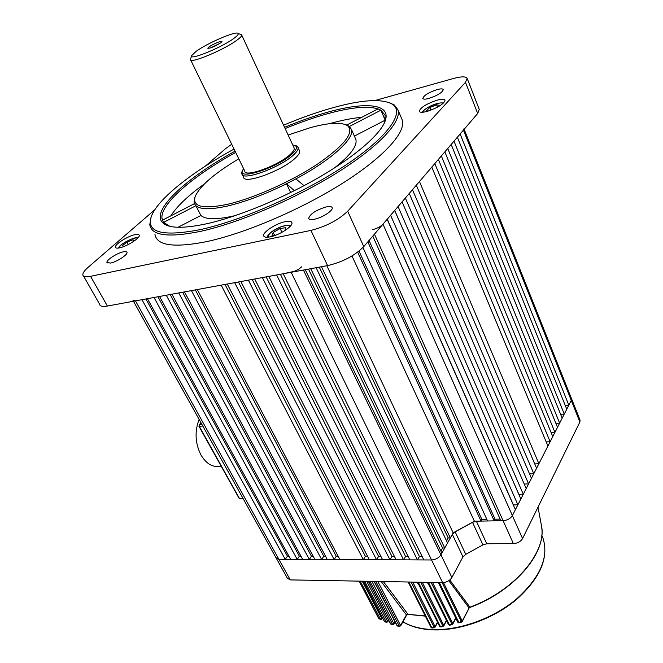 <?xml version="1.0" encoding="UTF-8"?>
<svg xmlns="http://www.w3.org/2000/svg" width="663" height="663" viewBox="0 0 663 663"><rect width="100%" height="100%" fill="white"/><g stroke="black" fill="none" stroke-linecap="round" stroke-linejoin="round"><path stroke-width="0.99" d="M221.111 466.064C213.312 467.896 206.616 464.241 201.03 455.108C195.146 443.373 194.508 431.464 199.115 419.381M428.787 98.472C437.514 95.522 442.345 92.555 443.274 89.58C442.76 88.651 440.738 88.651 437.199 89.58C428.563 92.513 423.773 95.464 422.82 98.431C423.292 99.367 425.281 99.384 428.787 98.472M110.514 263.087C116.688 261.918 127.686 254.816 127.031 252.454C126.873 251.542 125.647 251.335 123.343 251.816C117.185 253.026 106.353 259.995 106.909 262.424L110.514 263.087M314.56 219.204C322.309 217.696 333.348 210.494 332.204 207.743C331.732 206.458 329.726 206.185 326.179 206.922C315.978 210.096 310.143 213.9 308.668 218.334C309.091 219.61 311.055 219.909 314.56 219.204M119.746 247.821C127.105 246.346 140.05 238.05 139.263 235.365C139.056 234.321 137.564 234.105 134.788 234.719C127.462 236.252 114.732 244.365 115.395 247.133C115.561 248.177 117.011 248.41 119.746 247.821M426.757 111.492C437.787 107.82 443.879 104.058 445.03 100.204C444.367 98.986 441.815 98.953 437.373 100.096C426.491 103.751 420.45 107.489 419.256 111.326C419.861 112.544 422.356 112.602 426.757 111.492M270.272 236.84C279.488 235.116 293.237 226.124 291.919 222.735C291.43 221.218 289.159 220.87 285.107 221.699C275.957 223.506 262.507 232.257 263.65 235.738C264.073 237.255 266.286 237.619 270.272 236.84M234.056 149.067C192.113 171.949 157.786 198.925 151.388 216.32C145.885 232.647 162.476 237.023 201.154 229.439C242.277 220.34 303.845 193.09 345.862 165.021C388.021 136.909 404.795 112.793 392.786 104.464C382.344 98.315 361.874 99.549 331.376 108.152C316.226 112.478 300.289 118.155 283.557 125.183M389.529 102.699L394.369 105.036L397.933 109.768C401.944 121.428 379.451 146.191 337.508 172.471C295.64 198.726 239.442 222.768 201.046 231.254C168.369 237.934 151.288 235.705 149.805 224.575L151.023 217.373M384.325 123.061L384.971 121.089L385.054 115.138L380.894 110.199L378.034 108.898C367.36 105.69 350.255 107.373 326.718 113.961C313.566 117.674 299.701 122.547 285.131 128.564M284.543 127.313C299.344 121.18 313.417 116.224 326.768 112.437C363.772 101.862 390.043 103.32 385.659 119.481C382.344 132.36 358.111 154.33 321.505 175.919C284.908 197.475 239.509 216.32 207.428 223.597C183.378 228.81 168.427 228.486 162.576 222.635C150.559 210.602 186.154 177.991 235.075 151.172M238.796 158.813C214.406 173.399 199.87 185.971 195.179 196.538C192.146 206.939 203.209 209.458 228.354 204.105C254.418 197.955 291.844 181.198 317.776 163.935C344.428 145.354 354.423 132.658 347.752 125.846C341.727 121.917 329.296 122.514 310.475 127.619L288.132 135.037M235.688 152.415C192.966 175.968 160.148 203.955 161.979 218.376L162.402 220.199L194.441 203.657L194.077 202.306L194.673 197.955M194.441 203.657L195.9 205.721L163.604 222.395L169.778 226.282M290.659 192.535L286.507 183.759C265.283 194.218 245.865 201.585 228.263 205.853C211.215 209.723 200.425 209.682 195.9 205.721L200.897 215.475C205.729 219.768 217.257 219.793 235.489 215.541M361.766 117.301C352.774 118.113 342.481 120.111 330.887 123.285L329.271 123.732M345.655 124.652L346.79 125.025L378.034 108.898M154.918 234.163C156.567 245.567 173.731 248.07 206.408 241.68C244.796 233.5 300.803 209.657 342.431 183.361C384.134 157.032 406.378 131.987 402.217 119.978L401.621 118.553M204.428 183.891C188.176 195.618 176.963 206.276 170.789 215.865M164.49 224.169L163.885 223.025M164.565 224.218L163.943 223.041M385.178 120.202L380.894 110.199L349.409 126.459L351.456 129.451C354.763 138.401 331.401 159.957 295.88 178.902L304.052 185.681M334.26 168.087C350.23 155.49 357.44 145.959 355.882 139.503L355.235 138.028M349.409 126.459L346.79 125.025M294.397 190.671L286.507 183.759L295.88 178.902M154.802 209.757L88.303 267.148C84.615 270.363 82.784 272.899 82.817 274.755C83.057 276.753 85.635 277.275 90.541 276.314L310.93 230.401C326.088 226.506 338.337 220.116 347.669 211.224L465.492 82.311L467.175 78.416C465.94 76.344 461.324 76.378 453.318 78.532L374.91 100.544M231.71 144.261L225.619 148.628L205.397 166.082M90.541 276.314L107.398 306.041L327.58 265.614L310.93 230.401M347.669 211.224L363.78 246.611L477.691 113.481L465.492 82.311M363.78 246.611C354.73 255.719 342.655 262.059 327.58 265.614M107.398 306.041C102.475 306.878 99.848 306.223 99.516 304.077L83.596 276.131M467.175 78.416L479.25 109.37L477.691 113.481M162.402 220.199L163.604 222.395M200.897 215.475L178.057 227.285M354.382 136.097L385.153 120.185M234.329 38.056C237.412 35.752 238.68 34.227 238.133 33.49C236.699 30.457 207.096 43.136 195.95 51.49L191.69 55.559C188.284 61.22 222.254 47.363 234.329 38.056M240.47 34.352L241.73 35.114C241.78 36.051 240.346 37.609 237.437 39.797C224.856 49.568 189.088 64.46 190.43 59.479L191.632 55.733M209.102 46.882L207.867 48.316C210.643 48.242 214.92 46.41 220.713 42.822L221.923 41.636C222.809 39.987 212.782 44.098 209.102 46.882M219.992 43.319L210.511 47.927M242.409 174.692L243.545 177.013C243.304 185.076 283.109 170.49 295.756 157.653C298.69 154.827 299.991 152.614 299.659 151.023L299.328 150.302M190.679 59.985L244.763 171.062C244.564 178.065 279.521 165.178 290.717 153.957C293.328 151.471 294.496 149.531 294.223 148.139L293.924 147.501M276.048 235.075L272.004 235.63L273.197 232.456L280.101 228.503L285.877 227.674L284.825 230.616M274.573 235.274L273.197 232.456M281.949 232.315L280.101 228.503M372.44 229.696C376.907 228.586 380.421 226.746 382.974 224.169L522.568 538.563C520.662 541.605 517.604 543.295 513.386 543.619L503.093 520.695C507.328 520.314 510.419 518.615 512.375 515.599C510.419 518.615 507.328 520.314 503.093 520.695L500.863 520.737L372.78 236.086M369.026 240.47L495.062 519.212L494.192 520.853L487.578 520.977L362.959 247.523M494.192 520.853L367.849 241.854M310.74 268.706L444.732 548.003L442.577 548.011L440.887 551.036M316.143 267.719L447.55 542.931L444.732 548.003M321.48 266.733L450.343 537.917L448.205 537.933L319.268 267.139M326.826 265.755L453.16 532.853L450.343 537.917M132.915 300.248L135.484 300.878L141.965 299.693L285.272 559.323L287.444 556.182L288.944 556.182M297.206 559.373L290.676 559.34L147.418 298.69L154.015 297.48L297.206 559.373L299.361 556.207L300.961 556.216M309.331 559.431L302.693 559.398L159.559 296.46L166.272 295.226L309.331 559.431L311.461 556.24L313.168 556.24M321.638 559.481L314.9 559.456L171.916 294.19L178.745 292.938L321.638 559.481L323.759 556.265L325.574 556.274M334.152 559.539L327.298 559.506L184.496 291.886L191.45 290.609L334.152 559.539L336.249 556.298L338.18 556.307M363.349 559.671L339.904 559.564L197.301 289.532L221.185 285.148L363.349 559.671L365.396 556.373L367.609 556.373M376.543 559.729L369.316 559.696L227.276 284.029L234.661 282.678L376.543 559.729L378.573 556.398L380.902 556.406M389.952 559.787L382.609 559.754L240.868 281.535L248.393 280.151L389.952 559.787L391.957 556.431L394.419 556.439M403.593 559.845L396.126 559.812L254.716 278.99L262.382 277.582L403.593 559.845L405.574 556.464L408.168 556.472M417.458 559.912L409.867 559.879L268.83 276.405L276.637 274.971L417.458 559.912L419.422 556.497L422.149 556.506M305.27 269.708L441.89 553.116L440.936 554.832C438.798 557.956 435.674 559.671 431.563 559.978L423.839 559.937L283.209 273.761L294.463 271.333L298.69 269.219L301.822 266.717M382.974 224.169L387.159 219.287L515.391 509.69L512.375 515.599L571.266 400.394L571.473 398.554L571.266 400.394L463.445 130.13L463.951 128.796M390.598 215.268L394.684 210.486L520.845 499.024L517.886 504.816L390.598 215.268M398.049 206.549L402.051 201.883L526.19 488.565L523.289 494.242L398.049 206.549M405.35 198.03L409.262 193.455L531.436 478.305L528.593 483.874L405.35 198.03M412.485 189.684L416.314 185.209L536.582 468.235L533.79 473.705L412.485 189.684M419.472 181.521L431.804 167.109L547.928 446.05L538.895 463.727L419.472 181.521M434.812 163.587L438.392 159.41L552.768 436.585L550.133 441.732L434.812 163.587M441.343 155.962L444.848 151.868L557.517 427.295L554.939 432.342L441.343 155.962M447.74 148.487L451.171 144.476L562.183 418.162L559.647 423.127L447.74 148.487M454.006 141.169L457.371 137.233L566.766 409.204L564.271 414.068L454.006 141.169M565.266 405.474L568.821 405.176L460.147 133.984L463.445 130.13M568.821 405.176L571.266 400.394L579.885 421.991L522.568 538.563M560.633 414.35L564.271 414.068M555.917 423.392L559.647 423.127M551.119 432.599L554.939 432.342M546.229 441.972L550.133 441.732M534.751 463.934L538.895 463.727M529.546 473.896L533.79 473.705M524.234 484.048L528.593 483.874M394.717 210.453L518.864 494.391L523.289 494.242M387.258 219.171L513.427 504.941L517.886 504.816M495.062 519.212L500.134 519.112M486.841 519.369L481.885 519.46L481.006 521.101L474.393 521.217L351.987 255.968M453.16 532.853L474.393 521.217M446.564 540.867L448.205 537.933M135.484 300.878L278.85 559.29L275.957 557.682L278.85 559.29L285.272 559.323M481.006 521.101L357.68 252.155M157.943 296.759L299.361 556.207M280.391 274.275L419.422 556.497M145.901 298.972L287.444 556.182M170.184 294.513L311.461 556.24M182.648 292.226L323.759 556.265M195.336 289.897L336.249 556.298M225.022 284.444L365.396 556.373M266.161 276.894L405.574 556.464M252.197 279.454L391.957 556.431M238.481 281.974L378.573 556.398M442.577 548.011L308.519 269.12M359.023 251.111L481.885 519.46M123.608 246.619L122.464 245.633L126.998 242.086L132.981 239.749L134.374 240.876M133.81 241.274L132.981 239.749M128.324 244.514L126.998 242.086M428.348 111.036L426.259 110.696L429.831 107.514L436.585 104.845L439.834 105.342L438.293 106.726M430.909 110.157L429.831 107.514M437.514 107.157L436.585 104.845M291.165 272.302L431.563 559.978L278.85 559.29L290.278 579.893L442.619 582.628L431.563 559.978C435.674 559.671 438.798 557.956 440.936 554.832L452.323 534.361L455.15 531.867L472.512 522.345L476.365 521.184L486.758 543.759L482.937 544.887L472.512 522.345M374.446 234.147L503.093 520.695L476.365 521.184M464.158 129.302L580.067 420.118L579.885 421.991M513.386 543.619L486.758 543.759M455.15 531.867L465.757 554.343L482.937 544.887M465.757 554.343L462.973 556.845L452.323 534.361M303.43 270.048L451.893 577.514L462.973 556.845M451.893 577.514C449.796 580.672 446.705 582.379 442.619 582.628M290.278 579.893L287.369 578.211L276.372 558.412M408.176 582.006L430.975 627.314L432.251 627.985L434.166 627.786M417.557 582.172L439.536 626.22L440.87 626.883L442.917 626.543M427.61 582.354L448.47 624.513L449.854 625.176L452.025 624.679M438.376 582.553L457.777 622.159L459.21 622.806L461.531 622.134M383.363 581.559L407.853 614.062L406.51 615.024L381.192 581.526M449.763 579.992L469.735 606.918L469.139 607.996M418.842 584.749L416.952 582.164M428.571 584.294L427.146 582.346M438.624 583.05L438.251 582.545M462.293 621.463L469.131 608.012L448.826 580.68M443.472 582.595L462.227 621.049L461.614 622.101L442.163 582.62M432.541 582.445L452.796 623.576L452.158 624.645L431.099 582.421M422.306 582.263L443.762 625.433L443.075 626.51L420.756 582.23M412.751 582.089L435.094 626.676L434.373 627.762L411.101 582.056M399.507 626.543L375.855 581.426M374.297 581.401L397.303 625.806L399.234 626.452M392.827 624.795L369.879 581.318M368.495 581.294L390.681 623.916L392.471 624.67M386.537 622.491L364.625 581.227M363.432 581.202L384.474 621.463L386.123 622.308M380.695 619.59L360.15 581.144M359.164 581.128L378.714 618.397L380.197 619.35M469.735 606.918L462.227 621.049L458.862 622.474L439.329 582.57M538.024 507.129L541.232 524.532C548.11 550.621 515.25 590.692 469.876 607.175L469.072 607.838M407.853 614.062L406.411 614.933L400.551 625.449L399.167 626.22L396.913 625.491L374.065 581.393M425.256 615.952L408.01 614.303L406.51 615.024M202.812 426.036L199.273 426.35L239.509 498.551L243.031 498.419M201.063 422.895L199.356 424.859L202.024 424.627M199.273 426.35L199.356 424.859L199.273 426.35M198.925 426.268L239.103 498.352L240.188 498.891L243.23 498.783M198.991 425.066L200.988 422.762M292.847 145.18C297.778 145.678 297.72 148.437 292.69 153.443C277.814 168.245 233.044 182.01 243.686 168.85M243.603 168.684C241.862 171.286 241.307 172.968 241.945 173.747C241.672 181.745 281.502 167.093 294.19 154.305C297.14 151.487 298.449 149.283 298.126 147.708L297.629 146.805M289.88 226.655C289.093 225.006 286.018 225.13 280.64 227.028C271.987 230.815 267.869 234.196 268.275 237.172M137.465 238.34C135.907 236.235 121.884 242.84 119.638 246.727L119.257 247.929M442.925 103.585C441.55 100.619 422.986 108.45 423.069 111.948L423.077 112.213M362.255 581.186L381.813 618.562L380.446 619.308L378.507 617.999M382.352 617.618L381.026 619.623M366.697 581.26L387.64 621.43L386.272 622.184L384.233 621.198L363.316 581.202M388.468 619.98L386.844 622.499M371.91 581.36L393.897 623.717L392.521 624.48L390.366 623.626L368.33 581.294M394.991 621.778L393.872 624.339L393.093 624.795M377.835 581.459L400.551 625.449L399.739 626.535M408.789 582.015L431.754 627.67L435.094 626.676L437.497 622.134M418.278 582.189L440.414 626.568L443.762 625.433L446.406 620.361M428.447 582.371L449.439 624.853L452.796 623.576L455.705 617.933M402.922 621.786C410.612 626.353 420.218 628.938 431.746 629.535C458.68 630.845 492.965 618.687 516.237 599.253C540.047 577.763 548.989 557.484 543.063 538.389L541.77 535.414L543.063 538.389C548.989 557.948 540.088 578.376 516.344 599.659C493.206 619.018 459.152 631.118 432.284 629.85M239.152 498.443L239.898 498.899M384.971 121.089L385.659 119.481M195.179 196.538L194.632 198.071M162.825 219.975L161.979 218.376M355.882 139.503L351.456 129.451M397.933 109.768L402.217 119.978M347.752 125.846L349.343 126.409M164.25 223.124L162.576 222.635M392.786 104.464L394.369 105.036M263.973 236.393L263.65 235.738M115.743 247.763L115.395 247.133M308.883 218.782L308.668 218.334M107.232 263.004L106.909 262.424M238.133 33.49L241.581 34.758M299.659 151.023L298.126 147.708C298.474 146.506 296.692 145.62 292.773 145.031M294.223 148.139L241.73 35.114M290.726 225.71C289.416 225.685 289.358 223.978 280.714 226.912C274.938 229.315 270.827 231.917 268.382 234.702L266.932 237.255M275.957 557.682L133.47 301.251M137.912 237.876C135.84 235.97 119.962 244.125 119 247.208L118.528 248.045M443.53 103.047C436.726 101.795 423.657 108.823 422.273 112.279M402.889 621.836C410.67 626.543 420.375 629.212 432.003 629.833M541.712 527.491C545.889 554.21 513.22 591.703 469.76 607.515M452.87 623.991L455.846 618.214M443.837 625.855L446.555 620.651M435.168 627.107L437.646 622.424M425.348 616.126L408.01 614.394M400.634 625.897L406.684 615.032M393.971 624.165L395.148 622.085M387.714 621.886L388.626 620.286M381.888 619.018L382.518 617.924M457.843 622.275L458.68 622.847M448.528 624.637L449.357 625.201M439.602 626.344L440.423 626.891M431.041 627.438L431.853 627.985M396.98 625.623L397.518 626.071M390.441 623.759L390.872 624.148M359.097 581.128L378.532 618.173"/></g></svg>
